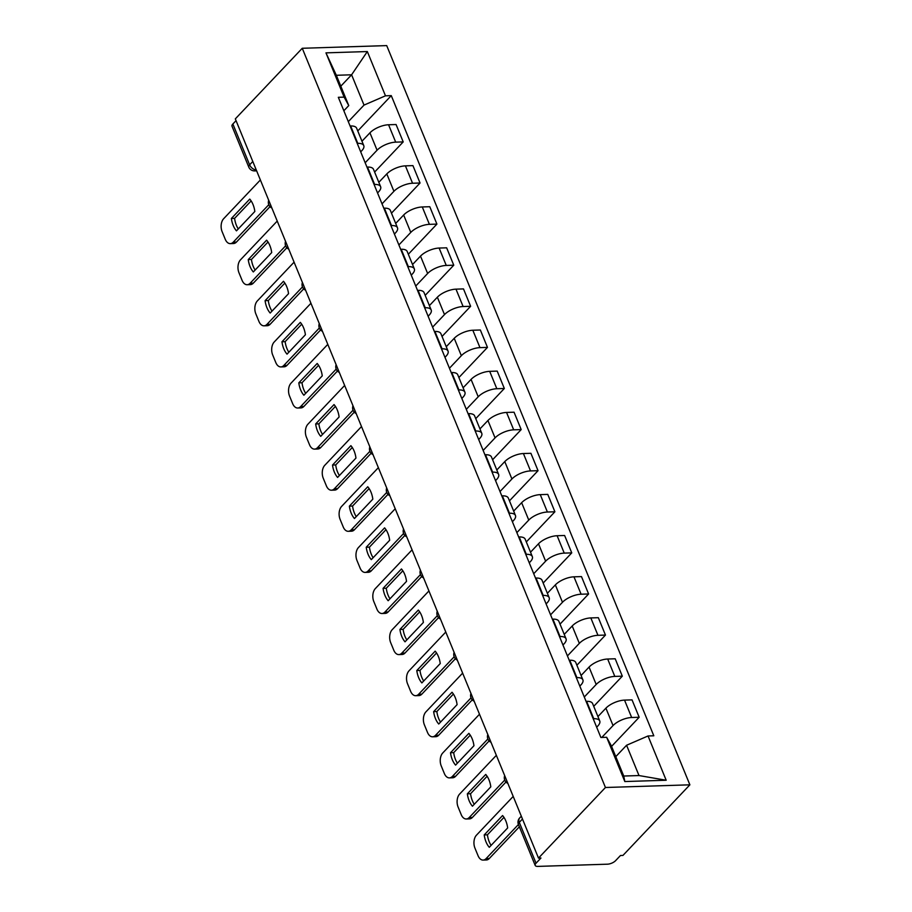 <?xml version="1.0" encoding="UTF-8"?>
<svg xmlns="http://www.w3.org/2000/svg" width="912" height="912" viewBox="0 0 912 912"><rect width="100%" height="100%" fill="white"/><g stroke="black" fill="none" stroke-linecap="round" stroke-linejoin="round"><path stroke-width="1.37" d="M538.502 858.101L540.964 858.021L536.039 863.208A6.247 2.565 157.7 0 0 535.196 865.42A6.247 2.565 157.7 0 0 537.795 866.4L607.472 864.188A6.247 2.565 157.7 0 0 615.566 860.689L620.491 855.502L622.953 855.422L689.882 784.822L386.711 45.6L302.26 48.279L605.443 787.501L538.502 858.101L235.319 118.879L302.26 48.279M252.795 161.481L249.614 164.821A6.247 2.565 -22.3 0 0 248.759 167.044L232.013 126.209A6.247 2.565 -22.3 0 1 232.868 123.998L249.614 164.821A6.247 4.207 43.5 0 0 256.261 169.928M236.048 120.646L232.868 123.998M689.882 784.822L605.443 787.501M601.783 737.443L613.046 725.564A14.364 5.882 -22.3 0 1 631.663 717.505L639.175 717.265L632.039 699.88L624.538 700.12A14.364 5.882 157.7 0 0 605.91 708.179L597.941 716.581M599.743 720.959L592.606 703.574A14.364 5.882 157.7 0 0 586.621 701.328L593.746 718.713A14.364 5.882 -22.3 0 1 599.743 720.959A14.364 5.882 -22.3 0 1 597.782 726.043L596.676 727.217M611.576 746.381L639.175 717.265M584.284 697.019L596.186 684.467A14.364 5.882 -22.3 0 1 614.813 676.408L622.315 676.168L615.19 658.783L607.677 659.023A14.364 5.882 157.7 0 0 589.061 667.082L581.092 675.484M576.338 677.627L576.897 677.616A14.364 5.882 -22.3 0 1 582.882 679.862A14.364 5.882 -22.3 0 1 580.921 684.946L579.815 686.12M593.735 706.321L622.315 676.168M582.882 679.862L575.757 662.477A14.364 5.882 157.7 0 0 569.761 660.231L569.213 660.242M567.435 655.922L579.337 643.37A14.364 5.882 -22.3 0 1 597.953 635.311L605.465 635.071L598.329 617.686L590.828 617.926A14.364 5.882 157.7 0 0 572.2 625.985L564.232 634.387M559.489 636.53L560.036 636.519A14.364 5.882 -22.3 0 1 566.033 638.765A14.364 5.882 -22.3 0 1 564.072 643.849L562.966 645.023M576.886 665.224L605.465 635.071M566.033 638.765L558.896 621.38A14.364 5.882 157.7 0 0 552.911 619.134L552.353 619.145M550.574 614.825L562.476 602.273A14.364 5.882 -22.3 0 1 581.104 594.214L588.605 593.974L581.48 576.589L573.967 576.829A14.364 5.882 157.7 0 0 555.351 584.888L547.382 593.29M542.629 595.433L543.187 595.422A14.364 5.882 -22.3 0 1 549.172 597.668A14.364 5.882 -22.3 0 1 547.211 602.752L546.106 603.926M560.025 624.127L588.605 593.974M549.172 597.668L542.047 580.283A14.364 5.882 157.7 0 0 536.051 578.037L535.504 578.048M533.725 573.728L545.627 561.176A14.364 5.882 -22.3 0 1 564.243 553.117L571.756 552.877L564.619 535.492L557.118 535.732A14.364 5.882 157.7 0 0 538.49 543.791L530.522 552.193M525.779 554.336L526.327 554.325A14.364 5.882 -22.3 0 1 532.323 556.571A14.364 5.882 -22.3 0 1 530.362 561.655L529.256 562.829M543.176 583.03L571.756 552.877M532.323 556.571L525.187 539.186A14.364 5.882 157.7 0 0 519.202 536.94L518.643 536.951M516.865 532.631L528.766 520.079A14.364 5.882 -22.3 0 1 547.394 512.02L554.895 511.78L547.77 494.395L540.257 494.635A14.364 5.882 157.7 0 0 521.641 502.694L513.673 511.096M508.919 513.239L509.477 513.228A14.364 5.882 -22.3 0 1 515.462 515.474A14.364 5.882 -22.3 0 1 513.502 520.558L512.396 521.732M526.315 541.933L554.895 511.78M515.462 515.474L508.337 498.089A14.364 5.882 157.7 0 0 502.341 495.843L501.782 495.854M500.015 491.534L511.917 478.982A14.364 5.882 -22.3 0 1 530.533 470.923L538.046 470.683L530.909 453.298L523.408 453.538A14.364 5.882 157.7 0 0 504.781 461.597L496.812 469.999M492.058 472.142L492.617 472.131A14.364 5.882 -22.3 0 1 498.613 474.377A14.364 5.882 -22.3 0 1 496.652 479.461L495.547 480.635M509.455 500.836L538.046 470.683M498.613 474.377L491.477 456.992A14.364 5.882 157.7 0 0 485.492 454.746L484.933 454.757M483.155 450.437L495.056 437.885A14.364 5.882 -22.3 0 1 513.684 429.826L521.185 429.586L514.06 412.201L506.548 412.441A14.364 5.882 157.7 0 0 487.931 420.5L479.963 428.902M475.209 431.045L475.768 431.034A14.364 5.882 -22.3 0 1 481.753 433.28A14.364 5.882 -22.3 0 1 479.792 438.364L478.686 439.538M492.605 459.739L521.185 429.586M481.753 433.28L474.628 415.895A14.364 5.882 157.7 0 0 468.631 413.649L468.073 413.66M466.306 409.34L478.207 396.788A14.364 5.882 -22.3 0 1 496.823 388.729L504.336 388.489L497.2 371.104L489.698 371.344A14.364 5.882 157.7 0 0 471.071 379.403L463.102 387.805M458.348 389.948L458.907 389.937A14.364 5.882 -22.3 0 1 464.903 392.183A14.364 5.882 -22.3 0 1 462.943 397.267L461.837 398.441M475.745 418.642L504.336 388.489M464.903 392.183L457.767 374.798A14.364 5.882 157.7 0 0 451.782 372.552L451.223 372.563M449.445 368.243L461.347 355.691A14.364 5.882 -22.3 0 1 479.974 347.632L487.475 347.392L480.35 330.007L472.838 330.247A14.364 5.882 157.7 0 0 454.222 338.306L446.253 346.708M441.499 348.851L442.058 348.84A14.364 5.882 -22.3 0 1 448.043 351.086A14.364 5.882 -22.3 0 1 446.082 356.17L444.976 357.344M458.896 377.545L487.475 347.392M448.043 351.086L440.918 333.701A14.364 5.882 157.7 0 0 434.921 331.455L434.363 331.466M432.596 327.146L444.497 314.594A14.364 5.882 -22.3 0 1 463.114 306.535L470.626 306.295L463.49 288.91L455.989 289.15A14.364 5.882 157.7 0 0 437.361 297.209L429.392 305.611M424.639 307.754L425.197 307.743A14.364 5.882 -22.3 0 1 431.194 309.989A14.364 5.882 -22.3 0 1 429.233 315.073L428.127 316.247M442.035 336.448L470.626 306.295M431.194 309.989L424.057 292.604A14.364 5.882 157.7 0 0 418.072 290.358L417.514 290.369M415.735 286.049L427.637 273.497A14.364 5.882 -22.3 0 1 446.264 265.438L453.766 265.198L446.641 247.813L439.128 248.053A14.364 5.882 157.7 0 0 420.512 256.112L412.543 264.514M407.789 266.657L408.348 266.646A14.364 5.882 -22.3 0 1 414.333 268.892A14.364 5.882 -22.3 0 1 412.372 273.976L411.266 275.15M425.186 295.351L453.766 265.198M414.333 268.892L407.208 251.507A14.364 5.882 157.7 0 0 401.212 249.261L400.653 249.272M398.886 244.952L410.788 232.4A14.364 5.882 -22.3 0 1 429.404 224.341L436.916 224.101L429.78 206.716L422.279 206.956A14.364 5.882 157.7 0 0 403.651 215.015L395.683 223.417M390.929 225.56L391.487 225.549A14.364 5.882 -22.3 0 1 397.484 227.795A14.364 5.882 -22.3 0 1 395.523 232.879L394.417 234.053M408.325 254.254L436.916 224.101M397.484 227.795L390.347 210.41A14.364 5.882 157.7 0 0 384.362 208.164L383.804 208.175M382.025 203.855L393.927 191.303A14.364 5.882 -22.3 0 1 412.555 183.244L420.056 183.004L412.931 165.619L405.418 165.859A14.364 5.882 157.7 0 0 386.802 173.918L378.822 182.32M374.08 184.463L374.638 184.452A14.364 5.882 -22.3 0 1 380.623 186.698A14.364 5.882 -22.3 0 1 378.662 191.782L377.557 192.956M391.476 213.157L420.056 183.004M380.623 186.698L373.487 169.313A14.364 5.882 157.7 0 0 367.502 167.067L366.943 167.078M365.176 162.758L377.078 150.206A14.364 5.882 -22.3 0 1 395.694 142.147L403.207 141.907L396.07 124.522L388.569 124.762A14.364 5.882 157.7 0 0 369.941 132.821L361.973 141.223M357.219 143.366L357.778 143.355A14.364 5.882 -22.3 0 1 363.763 145.601A14.364 5.882 -22.3 0 1 361.813 150.685L360.707 151.859M374.615 172.06L403.207 141.907M363.763 145.601L356.638 128.216A14.364 5.882 157.7 0 0 350.653 125.97L350.094 125.981M626.578 745.252L648.033 735.973L666.182 780.239L624.823 781.55L606.662 737.284L611.314 745.742L623.74 776.032L639.004 775.553L626.578 745.252L615.782 756.641M340.803 86.184L351.599 74.795L336.334 75.286L348.76 105.575L344.12 97.128L338.329 97.31L600.883 737.477L606.662 737.284M344.12 97.128L325.96 52.862L367.331 51.551L385.48 95.817L364.025 105.097L351.599 74.795L367.331 51.551M648.033 735.973L653.813 735.79L391.271 95.623L385.48 95.817M348.316 121.661L364.025 105.097M348.76 105.575L343.847 110.762M357.766 130.963L391.271 95.623M666.182 780.239L639.004 775.553M624.823 781.55L623.74 776.032M336.334 75.286L325.96 52.862M503.971 817.369L487.418 834.822A19.505 11.981 88.2 0 0 491.112 845.39M519.35 826.808L489.277 858.523A9.371 5.757 88.2 0 1 486.335 859.982L483.132 860.084A9.371 5.757 -91.8 0 0 486.073 858.625L489.277 858.523M484.215 834.925A19.505 11.981 88.2 0 0 489.288 847.305L507.665 827.936A19.505 11.981 88.2 0 0 502.58 815.545L484.215 834.925L487.418 834.822M513.205 796.427L476.452 835.187A9.371 5.757 -91.8 0 0 474.935 848.103L478.07 855.741A9.371 5.757 -91.8 0 0 483.132 860.084M518.415 824.516L486.073 858.625M487.111 776.272L470.558 793.725A19.505 11.981 88.2 0 0 474.251 804.293M505.978 782.04L472.416 817.426A9.371 5.757 88.2 0 1 469.475 818.885L466.271 818.987A9.371 5.757 -91.8 0 0 469.213 817.528L472.416 817.426M467.354 793.828A19.505 11.981 88.2 0 0 472.439 806.208L490.804 786.839A19.505 11.981 88.2 0 0 485.731 774.448L467.354 793.828L470.558 793.725M496.345 755.33L459.602 794.09A9.371 5.757 -91.8 0 0 458.086 807.006L461.221 814.644A9.371 5.757 -91.8 0 0 466.271 818.987M504.735 780.068L469.213 817.528M470.261 735.175L453.697 752.628A19.505 11.981 88.2 0 0 457.402 763.196M489.117 740.943L455.567 776.329A9.371 5.757 88.2 0 1 452.614 777.788L449.422 777.89A9.371 5.757 -91.8 0 0 452.363 776.431L455.567 776.329M450.505 752.731A19.505 11.981 88.2 0 0 455.578 765.111L473.955 745.742A19.505 11.981 88.2 0 0 468.871 733.351L450.505 752.731L453.697 752.628M479.495 714.233L442.742 752.993A9.371 5.757 -91.8 0 0 441.226 765.909L444.361 773.547A9.371 5.757 -91.8 0 0 449.422 777.89M487.874 738.971L452.363 776.431M453.401 694.078L436.848 711.531A19.505 11.981 88.2 0 0 440.542 722.099M472.268 699.846L438.706 735.232A9.371 5.757 88.2 0 1 435.765 736.691L432.562 736.793A9.371 5.757 -91.8 0 0 435.503 735.334L438.706 735.232M433.645 711.634A19.505 11.981 88.2 0 0 438.729 724.014L457.094 704.645A19.505 11.981 88.2 0 0 452.021 692.254L433.645 711.634L436.848 711.531M462.635 673.136L425.893 711.896A9.371 5.757 -91.8 0 0 424.376 724.812L427.511 732.45A9.371 5.757 -91.8 0 0 432.562 736.793M471.025 697.885L435.503 735.334M436.552 652.981L419.987 670.434A19.505 11.981 88.2 0 0 423.692 681.002M455.407 658.749L421.857 694.135A9.371 5.757 88.2 0 1 418.904 695.594L415.712 695.696A9.371 5.757 -91.8 0 0 418.654 694.237L421.857 694.135M416.795 670.537A19.505 11.981 88.2 0 0 421.868 682.917L440.245 663.548A19.505 11.981 88.2 0 0 435.161 651.157L416.795 670.537L419.987 670.434M445.786 632.039L409.032 670.799A9.371 5.757 -91.8 0 0 407.516 683.715L410.651 691.353A9.371 5.757 -91.8 0 0 415.712 695.696M454.165 656.788L418.654 694.237M419.691 611.884L403.138 629.337A19.505 11.981 88.2 0 0 406.832 639.905M438.558 617.652L404.996 653.038A9.371 5.757 88.2 0 1 402.055 654.497L398.852 654.599A9.371 5.757 -91.8 0 0 401.793 653.14L404.996 653.038M399.935 629.44A19.505 11.981 88.2 0 0 405.019 641.82L423.385 622.451A19.505 11.981 88.2 0 0 418.312 610.06L399.935 629.44L403.138 629.337M428.925 590.942L392.183 629.702A9.371 5.757 -91.8 0 0 390.667 642.618L393.802 650.256A9.371 5.757 -91.8 0 0 398.852 654.599M437.315 615.691L401.793 653.14M402.842 570.787L386.278 588.24A19.505 11.981 88.2 0 0 389.983 598.808M421.697 576.555L388.147 611.941A9.371 5.757 88.2 0 1 385.195 613.4L382.003 613.502A9.371 5.757 -91.8 0 0 384.944 612.043L388.147 611.941M383.086 588.343A19.505 11.981 88.2 0 0 388.159 600.723L406.535 581.354A19.505 11.981 88.2 0 0 401.451 568.963L383.086 588.343L386.278 588.24M412.076 549.845L375.322 588.605A9.371 5.757 -91.8 0 0 373.806 601.521L376.941 609.159A9.371 5.757 -91.8 0 0 382.003 613.502M420.455 574.594L384.944 612.043M385.981 529.69L369.428 547.143A19.505 11.981 88.2 0 0 373.122 557.711M404.848 535.458L371.287 570.844A9.371 5.757 88.2 0 1 368.345 572.303L365.142 572.405A9.371 5.757 -91.8 0 0 368.083 570.946L371.287 570.844M366.225 547.246A19.505 11.981 88.2 0 0 371.309 559.626L389.675 540.257A19.505 11.981 88.2 0 0 384.602 527.866L366.225 547.246L369.428 547.143M395.215 508.748L358.473 547.508A9.371 5.757 -91.8 0 0 356.957 560.424L360.092 568.062A9.371 5.757 -91.8 0 0 365.142 572.405M403.606 533.497L368.083 570.946M369.132 488.593L352.568 506.046A19.505 11.981 88.2 0 0 356.273 516.614M387.988 494.361L354.437 529.747A9.371 5.757 88.2 0 1 351.485 531.206L348.293 531.308A9.371 5.757 -91.8 0 0 351.234 529.849L354.437 529.747M349.376 506.149A19.505 11.981 88.2 0 0 354.449 518.529L372.826 499.16A19.505 11.981 88.2 0 0 367.741 486.769L349.376 506.149L352.568 506.046M378.366 467.651L341.612 506.411A9.371 5.757 -91.8 0 0 340.096 519.327L343.231 526.965A9.371 5.757 -91.8 0 0 348.293 531.308M386.745 492.4L351.234 529.849M352.271 447.496L335.719 464.949A19.505 11.981 88.2 0 0 339.412 475.517M371.138 453.264L337.577 488.65A9.371 5.757 88.2 0 1 334.636 490.109L331.432 490.211A9.371 5.757 -91.8 0 0 334.373 488.752L337.577 488.65M332.515 465.052A19.505 11.981 88.2 0 0 337.6 477.432L355.965 458.063A19.505 11.981 88.2 0 0 350.892 445.672L332.515 465.052L335.719 464.949M361.505 426.554L324.763 465.314A9.371 5.757 -91.8 0 0 323.247 478.23L326.382 485.868A9.371 5.757 -91.8 0 0 331.432 490.211M369.896 451.303L334.373 488.752M335.411 406.399L318.858 423.852A19.505 11.981 88.2 0 0 322.563 434.42M354.278 412.167L320.728 447.553A9.371 5.757 88.2 0 1 317.775 449.012L314.583 449.114A9.371 5.757 -91.8 0 0 317.524 447.655L320.728 447.553M315.666 423.955A19.505 11.981 88.2 0 0 320.739 436.335L339.116 416.966A19.505 11.981 88.2 0 0 334.031 404.575L315.666 423.955L318.858 423.852M344.656 385.457L307.903 424.217A9.371 5.757 -91.8 0 0 306.386 437.133L309.521 444.771A9.371 5.757 -91.8 0 0 314.583 449.114M353.035 410.206L317.524 447.655M318.562 365.302L302.009 382.755A19.505 11.981 88.2 0 0 305.702 393.323M337.429 371.07L303.867 406.456A9.371 5.757 88.2 0 1 300.926 407.915L297.722 408.017A9.371 5.757 -91.8 0 0 300.664 406.558L303.867 406.456M298.805 382.858A19.505 11.981 88.2 0 0 303.89 395.238L322.255 375.869A19.505 11.981 88.2 0 0 317.182 363.478L298.805 382.858L302.009 382.755M327.796 344.36L291.053 383.12A9.371 5.757 -91.8 0 0 289.537 396.036L292.672 403.674A9.371 5.757 -91.8 0 0 297.722 408.017M336.186 369.109L300.664 406.558M301.701 324.205L285.148 341.658A19.505 11.981 88.2 0 0 288.853 352.226M320.568 329.973L287.018 365.359A9.371 5.757 88.2 0 1 284.065 366.818L280.873 366.92A9.371 5.757 -91.8 0 0 283.814 365.461L287.018 365.359M281.956 341.761A19.505 11.981 88.2 0 0 287.029 354.141L305.406 334.772A19.505 11.981 88.2 0 0 300.322 322.381L281.956 341.761L285.148 341.658M310.946 303.263L274.193 342.023A9.371 5.757 -91.8 0 0 272.677 354.939L275.812 362.577A9.371 5.757 -91.8 0 0 280.873 366.92M319.325 328.012L283.814 365.461M284.852 283.108L268.299 300.561A19.505 11.981 88.2 0 0 271.993 311.129M303.707 288.876L270.157 324.262A9.371 5.757 88.2 0 1 267.216 325.721L264.013 325.823A9.371 5.757 -91.8 0 0 266.954 324.364L270.157 324.262M265.096 300.664A19.505 11.981 88.2 0 0 270.18 313.044L288.545 293.675A19.505 11.981 88.2 0 0 283.472 281.284L265.096 300.664L268.299 300.561M294.086 262.166L257.344 300.926A9.371 5.757 -91.8 0 0 255.827 313.842L258.962 321.48A9.371 5.757 -91.8 0 0 264.013 325.823M302.476 286.915L266.954 324.364M267.991 242.011L251.438 259.464A19.505 11.981 88.2 0 0 255.143 270.032M286.858 247.779L253.308 283.165A9.371 5.757 88.2 0 1 250.355 284.624L247.163 284.726A9.371 5.757 -91.8 0 0 250.105 283.267L253.308 283.165M248.246 259.567A19.505 11.981 88.2 0 0 253.319 271.947L271.696 252.578A19.505 11.981 88.2 0 0 266.612 240.187L248.246 259.567L251.438 259.464M277.237 221.069L240.483 259.829A9.371 5.757 -91.8 0 0 238.967 272.745L242.102 280.383A9.371 5.757 -91.8 0 0 247.163 284.726M285.616 245.818L250.105 283.267M251.142 200.914L234.589 218.367A19.505 11.981 88.2 0 0 238.283 228.935M269.998 206.682L236.447 242.068A9.371 5.757 88.2 0 1 233.506 243.527L230.303 243.629A9.371 5.757 -91.8 0 0 233.244 242.17L236.447 242.068M231.386 218.47A19.505 11.981 88.2 0 0 236.459 230.85L254.836 211.481A19.505 11.981 88.2 0 0 249.763 199.09L231.386 218.47L234.589 218.367M260.376 179.972L223.634 218.732A9.371 5.757 -91.8 0 0 222.118 231.648L225.253 239.286A9.371 5.757 -91.8 0 0 230.303 243.629M268.766 204.721L233.244 242.17M369.941 132.821L377.078 150.206M386.802 173.918L393.927 191.303M403.651 215.015L410.788 232.4M420.512 256.112L427.637 273.497M437.361 297.209L444.497 314.594M454.222 338.306L461.347 355.691M471.071 379.403L478.207 396.788M487.931 420.5L495.056 437.885M504.781 461.597L511.917 478.982M521.641 502.694L528.766 520.079M538.49 543.791L545.627 561.176M555.351 584.888L562.476 602.273M572.2 625.985L579.337 643.37M589.061 667.082L596.186 684.467M605.91 708.179L613.046 725.564M367.502 167.067L374.638 184.452M384.362 208.164L391.487 225.549M401.212 249.261L408.348 266.646M418.072 290.358L425.197 307.743M434.921 331.455L442.058 348.84M451.782 372.552L458.907 389.937M468.631 413.649L475.768 431.034M485.492 454.746L492.617 472.131M502.341 495.843L509.477 513.228M519.202 536.94L526.327 554.325M536.051 578.037L543.187 595.422M552.911 619.134L560.036 636.519M569.761 660.231L576.897 677.616M350.653 125.97L357.778 143.355M405.418 165.859L412.555 183.244M422.279 206.956L429.404 224.341M439.128 248.053L446.264 265.438M455.989 289.15L463.114 306.535M472.838 330.247L479.974 347.632M489.698 371.344L496.823 388.729M506.548 412.441L513.684 429.826M523.408 453.538L530.533 470.923M540.257 494.635L547.394 512.02M557.118 535.732L564.243 553.117M573.967 576.829L581.104 594.214M590.828 617.926L597.953 635.311M607.677 659.023L614.813 676.408M624.538 700.12L631.663 717.505M388.569 124.762L395.694 142.147M521.322 816.206L519.692 817.927A6.247 4.207 43.5 0 0 519.293 822.373L536.039 863.208M522.473 819.022L519.293 822.373A6.247 2.565 -22.3 0 0 518.449 824.585L535.196 865.42M256.637 170.852L254.733 170.909A6.247 3.83 -91.8 0 0 256.386 170.236M504.678 775.633A6.247 6.247 0 0 0 507.87 783.419M487.817 734.536A6.247 6.247 0 0 0 491.021 742.322M470.968 693.439A6.247 6.247 0 0 0 474.16 701.225M454.108 652.342A6.247 6.247 0 0 0 457.3 660.128M437.258 611.245A6.247 6.247 0 0 0 440.45 619.031M420.398 570.148A6.247 6.247 0 0 0 423.59 577.934M403.549 529.051A6.247 6.247 0 0 0 406.741 536.837M386.688 487.954A6.247 6.247 0 0 0 389.88 495.74M369.839 446.857A6.247 6.247 0 0 0 373.031 454.643M352.978 405.76A6.247 6.247 0 0 0 356.17 413.546M336.129 364.663A6.247 6.247 0 0 0 339.321 372.449M319.268 323.566A6.247 6.247 0 0 0 322.46 331.352M302.419 282.469A6.247 6.247 0 0 0 305.611 290.255M285.559 241.372A6.247 6.247 0 0 0 288.751 249.158M268.709 200.275A6.247 6.247 0 0 0 271.901 208.061M248.759 167.044A6.247 6.247 0 0 0 254.733 170.909M519.692 817.927A6.247 6.247 0 0 0 518.449 824.585"/></g></svg>
